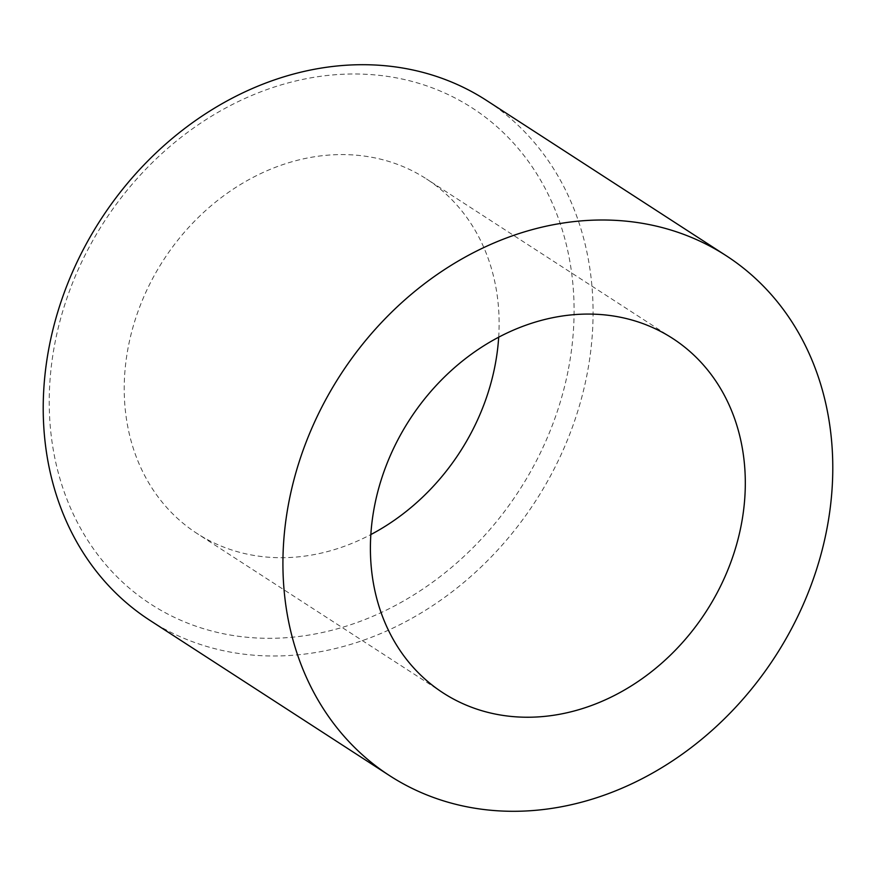 <?xml version="1.0" encoding="UTF-8"?>
<svg xmlns="http://www.w3.org/2000/svg" width="876" height="876" viewBox="0 0 876 876"><rect width="100%" height="100%" fill="white"/><g stroke="black" fill="none" stroke-linecap="round" stroke-linejoin="round"><path stroke-width="0.66" stroke-dasharray="4.38 3.29" d="M567.998 371.249A295.606 247.196 -57.1 0 1 255.365 637.914A295.606 247.196 -57.1 0 1 55.33 341.049A295.606 247.196 -57.1 0 1 367.964 74.394A295.606 247.196 -57.1 0 1 567.998 371.249M149.752 620.252A309.688 258.967 122.9 0 0 586.69 376.165A309.688 258.967 122.9 0 0 486.541 100.444M498.685 337.238A211.149 176.569 122.9 0 0 426.481 178.945A211.149 176.569 122.9 0 0 128.575 345.363A211.149 176.569 122.9 0 0 196.859 533.364A211.149 176.569 122.9 0 0 370.833 534.568M672.669 338.443L426.481 178.945M443.037 692.861L196.859 533.364"/><path stroke-width="1.31" d="M726.248 255.748L486.541 100.444A309.688 258.967 122.9 0 0 49.603 344.531A309.688 258.967 122.9 0 0 149.752 620.252L389.459 775.556A309.688 258.967 122.9 0 0 826.397 531.469A309.688 258.967 122.9 0 0 726.248 255.748A309.688 258.967 122.9 0 0 289.31 499.835A309.688 258.967 122.9 0 0 389.459 775.556M370.833 534.568A211.149 176.569 122.9 0 0 494.765 366.935A211.149 176.569 122.9 0 0 498.685 337.238M740.954 526.443A211.149 176.569 122.9 0 0 672.669 338.443A211.149 176.569 122.9 0 0 374.764 504.861A211.149 176.569 122.9 0 0 443.037 692.861A211.149 176.569 122.9 0 0 740.954 526.443"/></g></svg>
